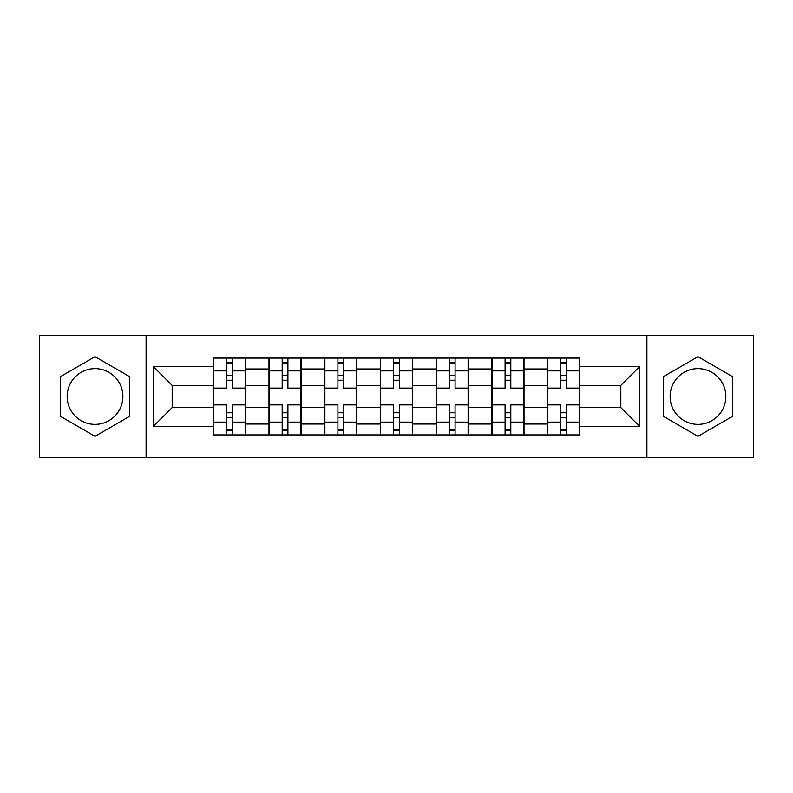 <?xml version="1.0" encoding="UTF-8"?>
<svg xmlns="http://www.w3.org/2000/svg" width="793" height="793" viewBox="0 0 793 793"><rect width="100%" height="100%" fill="white"/><g stroke="black" fill="none" stroke-linecap="round" stroke-linejoin="round"><path stroke-width="1.19" d="M95.021 424.364A27.864 27.864 0 0 1 67.157 396.5A27.864 27.864 0 0 1 95.021 368.636A27.864 27.864 0 0 1 122.875 396.5A27.864 27.864 0 0 1 95.021 424.364M697.979 424.364A27.864 27.864 0 0 1 670.125 396.5A27.864 27.864 0 0 1 697.979 368.636A27.864 27.864 0 0 1 725.843 396.5A27.864 27.864 0 0 1 697.979 424.364M646.9 457.759L753.35 457.759L753.35 335.241L39.65 335.241L39.65 457.759L646.9 457.759L646.9 335.241M268.976 434.901L268.976 368.993L245.404 368.993L245.404 434.901M245.404 368.993L245.404 358.099M268.976 368.993L268.976 358.099M301.122 358.099L301.122 434.901M324.704 434.901L324.704 358.099M356.85 358.099L356.85 434.901M380.422 434.901L380.422 358.099M412.578 358.099L412.578 434.901M436.15 434.901L436.15 358.099M468.296 358.099L468.296 434.901M491.878 434.901L491.878 358.099M524.024 358.099L524.024 434.901M547.596 434.901L547.596 358.099M547.596 407.572L524.024 407.572M491.878 407.572L468.296 407.572M436.15 407.572L412.578 407.572M380.422 407.572L356.85 407.572M324.704 407.572L301.122 407.572M268.976 407.572L245.404 407.572M547.596 385.428L524.024 385.428M491.878 385.428L468.296 385.428M436.15 385.428L412.578 385.428M380.422 385.428L356.85 385.428M324.704 385.428L301.122 385.428M268.976 385.428L245.404 385.428M172.17 407.572L213.258 407.572L213.258 385.428L172.17 385.428L172.17 407.572L153.237 426.505L153.237 366.495L213.258 366.495L213.258 385.428M579.742 385.428L579.742 407.572L620.83 407.572L620.83 385.428L579.742 385.428L579.742 358.099L213.258 358.099L213.258 366.495M579.742 366.495L639.763 366.495L639.763 426.505L579.742 426.505L579.742 407.572M213.258 407.572L213.258 434.901L579.742 434.901L579.742 426.505M213.258 426.505L153.237 426.505M146.1 457.759L146.1 335.241M129.487 376.596L95.021 356.701L60.546 376.596L60.546 416.404L95.021 436.299L129.487 416.404L129.487 376.596M732.454 376.596L697.979 356.701L663.513 376.596L663.513 416.404L697.979 436.299L732.454 416.404L732.454 376.596M232.18 429.538L226.471 429.538M226.471 363.462L232.18 363.462M287.909 429.538L282.189 429.538M282.189 363.462L287.909 363.462M343.637 429.538L337.917 429.538M337.917 363.462L343.637 363.462M399.355 429.538L393.645 429.538M393.645 363.462L399.355 363.462M455.083 429.538L449.363 429.538M449.363 363.462L455.083 363.462M510.811 429.538L505.091 429.538M505.091 363.462L510.811 363.462M566.529 429.538L560.82 429.538M560.82 363.462L566.529 363.462M153.237 366.495L172.17 385.428M620.83 407.572L639.763 426.505M620.83 385.428L639.763 366.495M245.225 434.901L245.225 388.104L232.18 388.104L232.18 358.099M226.471 358.099L226.471 388.104L213.436 388.104L213.436 358.099M245.225 388.104L245.225 358.099M213.436 434.901L213.436 404.896L226.471 404.896L226.471 434.901M232.18 434.901L232.18 404.896L245.225 404.896M226.471 380.243L232.18 380.243M213.436 404.896L213.436 388.104M232.18 412.756L226.471 412.756M232.18 430.252L226.471 430.252M226.471 417.396L232.18 417.396M232.18 375.604L226.471 375.604M226.471 362.748L232.18 362.748M300.944 434.901L300.944 388.104L287.909 388.104L287.909 358.099M282.189 358.099L282.189 388.104L269.154 388.104L269.154 358.099M300.944 388.104L300.944 358.099M269.154 434.901L269.154 404.896L282.189 404.896L282.189 434.901M287.909 434.901L287.909 404.896L300.944 404.896M282.189 380.243L287.909 380.243M269.154 404.896L269.154 388.104M287.909 412.756L282.189 412.756M287.909 430.252L282.189 430.252M282.189 417.396L287.909 417.396M287.909 375.604L282.189 375.604M282.189 362.748L287.909 362.748M356.672 434.901L356.672 388.104L343.637 388.104L343.637 358.099M337.917 358.099L337.917 388.104L324.882 388.104L324.882 358.099M356.672 388.104L356.672 358.099M324.882 434.901L324.882 404.896L337.917 404.896L337.917 434.901M343.637 434.901L343.637 404.896L356.672 404.896M337.917 380.243L343.637 380.243M324.882 404.896L324.882 388.104M343.637 412.756L337.917 412.756M343.637 430.252L337.917 430.252M337.917 417.396L343.637 417.396M343.637 375.604L337.917 375.604M337.917 362.748L343.637 362.748M412.4 434.901L412.4 388.104L399.355 388.104L399.355 358.099M393.645 358.099L393.645 388.104L380.6 388.104L380.6 358.099M412.4 388.104L412.4 358.099M380.6 434.901L380.6 404.896L393.645 404.896L393.645 434.901M399.355 434.901L399.355 404.896L412.4 404.896M393.645 380.243L399.355 380.243M380.6 404.896L380.6 388.104M399.355 412.756L393.645 412.756M399.355 430.252L393.645 430.252M393.645 417.396L399.355 417.396M399.355 375.604L393.645 375.604M393.645 362.748L399.355 362.748M468.118 434.901L468.118 388.104L455.083 388.104L455.083 358.099M449.363 358.099L449.363 388.104L436.328 388.104L436.328 358.099M468.118 388.104L468.118 358.099M436.328 434.901L436.328 404.896L449.363 404.896L449.363 434.901M455.083 434.901L455.083 404.896L468.118 404.896M449.363 380.243L455.083 380.243M436.328 404.896L436.328 388.104M455.083 412.756L449.363 412.756M455.083 430.252L449.363 430.252M449.363 417.396L455.083 417.396M455.083 375.604L449.363 375.604M449.363 362.748L455.083 362.748M523.846 434.901L523.846 388.104L510.811 388.104L510.811 358.099M505.091 358.099L505.091 388.104L492.056 388.104L492.056 358.099M523.846 388.104L523.846 358.099M492.056 434.901L492.056 404.896L505.091 404.896L505.091 434.901M510.811 434.901L510.811 404.896L523.846 404.896M505.091 380.243L510.811 380.243M492.056 404.896L492.056 388.104M510.811 412.756L505.091 412.756M510.811 430.252L505.091 430.252M505.091 417.396L510.811 417.396M510.811 375.604L505.091 375.604M505.091 362.748L510.811 362.748M579.564 434.901L579.564 388.104L566.529 388.104L566.529 358.099M560.82 358.099L560.82 388.104L547.775 388.104L547.775 358.099M579.564 388.104L579.564 358.099M547.775 434.901L547.775 404.896L560.82 404.896L560.82 434.901M566.529 434.901L566.529 404.896L579.564 404.896M560.82 380.243L566.529 380.243M547.775 404.896L547.775 388.104M566.529 412.756L560.82 412.756M566.529 430.252L560.82 430.252M560.82 417.396L566.529 417.396M566.529 375.604L560.82 375.604M560.82 362.748L566.529 362.748M491.878 368.993L468.296 368.993M436.15 368.993L412.578 368.993M380.422 368.993L356.85 368.993M324.704 368.993L301.122 368.993M547.596 368.993L524.024 368.993M491.878 424.007L468.296 424.007M436.15 424.007L412.578 424.007M380.422 424.007L356.85 424.007M324.704 424.007L301.122 424.007M268.976 424.007L245.404 424.007M547.596 424.007L524.024 424.007M245.225 370.42L232.18 370.42M226.471 370.42L213.436 370.42M226.471 370.896L213.436 370.896M226.471 422.104L213.436 422.104M226.471 422.58L213.436 422.58M245.225 422.58L232.18 422.58M245.225 370.896L232.18 370.896M245.225 422.104L232.18 422.104M300.944 370.42L287.909 370.42M282.189 370.42L269.154 370.42M282.189 370.896L269.154 370.896M282.189 422.104L269.154 422.104M282.189 422.58L269.154 422.58M300.944 422.58L287.909 422.58M300.944 370.896L287.909 370.896M300.944 422.104L287.909 422.104M356.672 370.42L343.637 370.42M337.917 370.42L324.882 370.42M337.917 370.896L324.882 370.896M337.917 422.104L324.882 422.104M337.917 422.58L324.882 422.58M356.672 422.58L343.637 422.58M356.672 370.896L343.637 370.896M356.672 422.104L343.637 422.104M412.4 370.42L399.355 370.42M393.645 370.42L380.6 370.42M393.645 370.896L380.6 370.896M393.645 422.104L380.6 422.104M393.645 422.58L380.6 422.58M412.4 422.58L399.355 422.58M412.4 370.896L399.355 370.896M412.4 422.104L399.355 422.104M468.118 370.42L455.083 370.42M449.363 370.42L436.328 370.42M449.363 370.896L436.328 370.896M449.363 422.104L436.328 422.104M449.363 422.58L436.328 422.58M468.118 422.58L455.083 422.58M468.118 370.896L455.083 370.896M468.118 422.104L455.083 422.104M523.846 370.42L510.811 370.42M505.091 370.42L492.056 370.42M505.091 370.896L492.056 370.896M505.091 422.104L492.056 422.104M505.091 422.58L492.056 422.58M523.846 422.58L510.811 422.58M523.846 370.896L510.811 370.896M523.846 422.104L510.811 422.104M579.564 370.42L566.529 370.42M560.82 370.42L547.775 370.42M560.82 370.896L547.775 370.896M560.82 422.104L547.775 422.104M560.82 422.58L547.775 422.58M579.564 422.58L566.529 422.58M579.564 370.896L566.529 370.896M579.564 422.104L566.529 422.104"/></g></svg>
